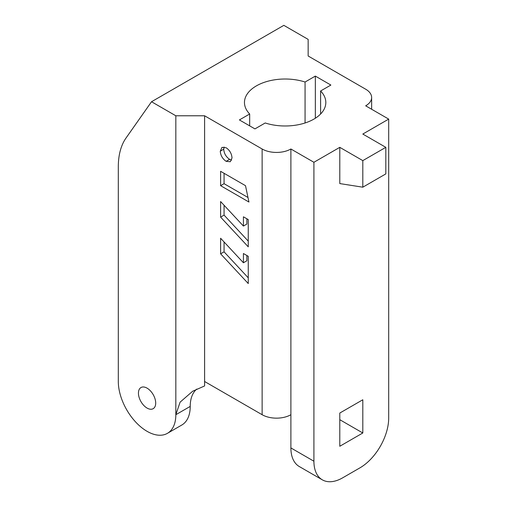 <?xml version="1.0" encoding="UTF-8"?>
<svg xmlns="http://www.w3.org/2000/svg" width="507" height="507" viewBox="0 0 507 507"><rect width="100%" height="100%" fill="white"/><g stroke="black" fill="none" stroke-linecap="round" stroke-linejoin="round"><path stroke-width="0.76" d="M138.443 393.128A12.206 7.047 -120 0 0 143.766 405.41A12.206 7.047 -120 0 0 153.171 408.68A12.206 7.047 -120 0 0 155.7 403.09A12.206 7.047 -120 0 0 150.37 390.808A12.206 7.047 -120 0 0 140.971 387.538A12.206 7.047 -120 0 0 138.443 393.128M339.791 147.334L362.809 160.618L362.809 187.191L339.791 183.578L339.791 147.334L313.909 162.284L313.909 461.218A40.68 23.487 120 0 0 322.332 479.837A40.68 23.487 120 0 0 342.669 477.822L359.932 467.86A40.68 23.487 120 0 0 388.692 418.034L388.692 119.101L365.68 105.817A20.337 11.743 0 0 0 371.637 97.515A20.337 11.743 0 0 0 365.68 89.207L308.155 55.998L308.155 39.388L283.838 25.35L151.523 101.742L126.015 138.031A81.361 46.974 -120 0 0 118.308 166.797L118.308 381.498A40.68 23.487 -120 0 0 136.06 422.439A40.68 23.487 -120 0 0 167.411 433.339A40.68 23.487 -120 0 0 175.834 414.713L175.834 115.78L151.523 101.742M362.809 399.769L339.791 413.053L339.791 446.268L362.809 432.984L362.809 399.769M175.834 115.78L204.6 115.78L204.6 381.498L262.132 414.713A20.337 11.743 0 0 0 290.891 414.713L290.891 447.928L313.909 461.218M248.259 246.833L220.608 217.116L220.608 201.539L243.423 226.059L243.423 216.806L248.259 219.594L248.259 246.833M220.266 151.168L221.99 147.36L226.141 147.765C229.722 150.224 231.68 153.621 232.016 157.956L230.298 161.739L226.141 161.334C222.567 158.875 220.608 155.491 220.266 151.168L223.72 149.178L224.075 146.992M204.6 115.78L262.132 148.995A20.337 11.743 0 0 0 290.891 148.995L290.891 414.713M248.95 202.04L220.608 185.676L220.608 171.309L245.496 185.676L248.95 202.04M248.259 283.546L220.608 253.83L220.608 238.252L243.423 262.772L243.423 253.519L248.259 256.314L248.259 283.546M204.6 381.498L204.6 385.947L192.685 391.227L180.099 402.165L175.834 414.713L190.22 406.411A40.68 23.487 -120 0 1 196.779 389.078M167.411 433.339L181.791 425.037A40.68 23.487 -120 0 0 190.22 406.411M305.068 122.973L305.068 82.02A40.68 23.487 0 0 0 244.463 102.496A40.68 23.487 0 0 0 249.678 113.999L249.678 125.863M249.678 113.999L239.405 119.931L254.939 128.898L265.212 122.973A40.68 23.487 0 0 0 325.824 102.496A40.68 23.487 0 0 0 320.601 90.987L330.875 85.056L315.341 76.088L305.068 82.02M362.809 160.618L385.821 147.334L362.809 134.051L388.692 119.101M313.909 162.284L290.891 148.995M322.332 479.837L299.32 466.554A40.68 23.487 -60 0 1 290.891 447.928M362.809 432.984L339.791 419.695L339.791 413.053M320.601 90.987L320.601 113.999M315.341 118.226L315.341 76.088M231.661 160.123L229.595 159.337L226.141 161.334M229.595 159.337C226.021 156.885 224.062 153.494 223.72 149.178M247.993 197.496L224.062 183.686L220.608 185.676M224.062 183.686L224.062 173.305M248.259 241.129L224.062 215.12L220.608 217.116M224.062 215.12L224.062 205.246M246.871 218.796L246.871 224.062L243.423 226.059M248.259 277.842L224.062 251.84L220.608 253.83M224.062 251.84L224.062 241.966M246.871 255.509L246.871 260.775L243.423 262.772M362.809 187.191L385.821 173.907L385.821 147.334M262.132 148.995L262.132 414.713M371.637 97.515L371.637 109.259"/></g></svg>
